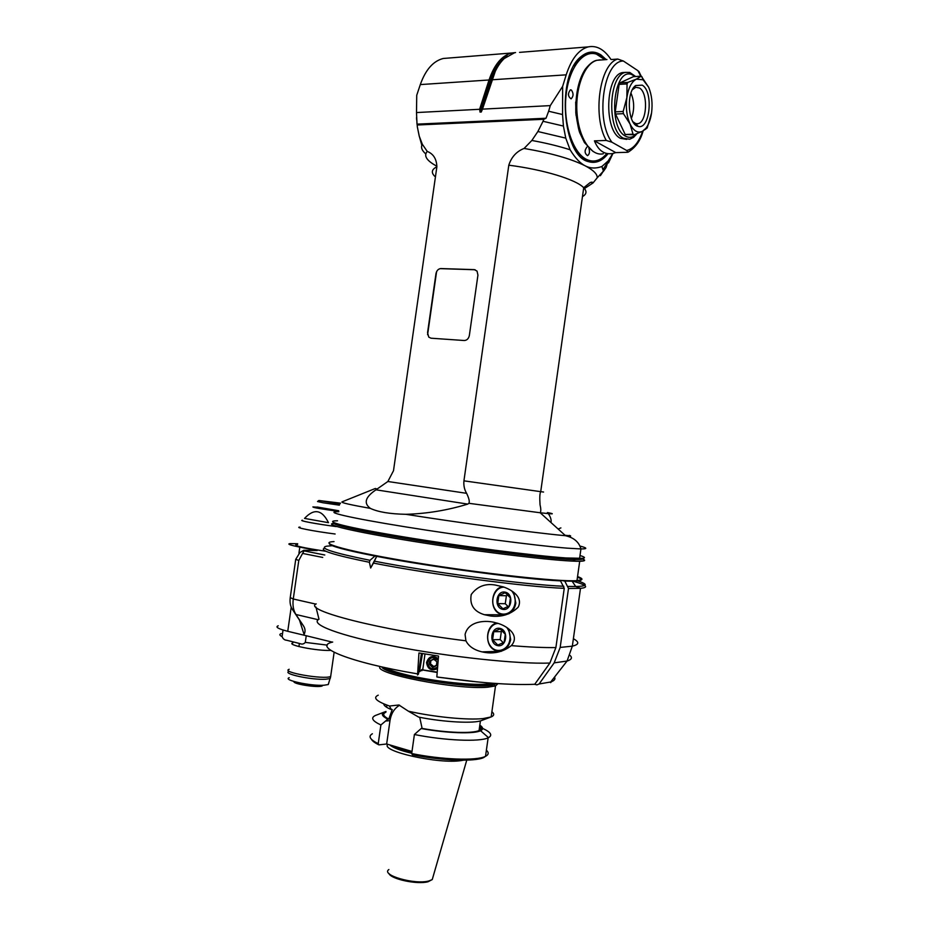 <?xml version="1.0" encoding="UTF-8"?>
<svg xmlns="http://www.w3.org/2000/svg" width="929" height="929" viewBox="0 0 929 929"><rect width="100%" height="100%" fill="white"/><g stroke="black" fill="none" stroke-linecap="round" stroke-linejoin="round"><path stroke-width="1.39" d="M436.584 271.651L427.595 334.719M475.137 269.758L440.114 268.632M333.697 523.387C321.608 524.409 360.545 533.211 426.469 543.419C492.265 553.649 563.311 561.766 579.708 561.255C585.015 561.128 586.036 560.396 582.797 559.061M574.714 560.431L573.808 560.442M577.548 576.561C583.621 578.779 583.424 580.126 576.979 580.613C559.966 582.042 483.812 573.785 416.715 562.846C349.467 551.931 315.314 542.478 334.034 541.595M631.36 118.494C634.553 109.901 634.426 101.424 630.965 93.086M632.44 89.637L635.831 87.291L639.466 88C648.396 92.877 647.107 122.431 637.944 123.673L635.808 123.638L632.928 121.769M642.253 85.154C653.853 91.669 649.835 130.548 638.026 126.321C627.934 124.753 625.937 92.006 635.668 85.526L642.253 85.154M633.044 134.206L634.077 134.798L625.205 134.484L633.044 134.206L630.013 123.929L623.429 113.663L623.162 111.48L626.866 97.603C625.658 107.555 626.703 116.334 630.013 123.929C633.566 130.977 637.689 133.428 642.404 131.303L645.806 128.388C648.651 124.753 650.567 119.62 651.554 112.99C652.75 103.386 651.775 94.77 648.628 87.175L643.077 79.789L636.342 79.151C631.592 81.706 628.434 87.86 626.866 97.603L627.063 83.912L627.853 82.379L636.342 79.151L641.242 76.166L648.628 87.175M623.162 111.48L615.253 111.852L615.521 114.023L623.429 113.663M625.205 134.484L615.521 114.023M634.077 134.798L642.404 131.303L647.188 127.97L651.554 112.99M627.853 82.379L619.922 82.867L633.369 76.677L641.242 76.166M627.063 83.912L619.132 84.388L619.922 82.867M619.132 84.388L615.253 111.852M635.273 76.55L631.441 74.425C613.349 67.62 607.647 127.796 625.531 136.145C628.759 137.933 631.917 137.666 635.018 135.332L636.655 133.834M635.668 76.526L629.757 72.439L625.67 72.369C608.39 74.68 606.66 130.675 623.464 138.224L629.676 139.257L633.578 137.341L636.992 133.706M626.657 139.373L620.491 138.328C603.653 130.792 605.36 74.877 622.674 72.567L625.426 72.392M626.645 150.475L628.132 152.147L627.447 152.298L615.776 152.611L594.421 140.86L606.265 140.453L611.932 142.218L626.645 150.475C633.45 148.895 638.792 142.451 642.671 131.152M611.363 59.526L617.762 59.061L623.405 61.035L637.909 70.674L639.477 72.543M594.421 140.86C598.392 150.649 604.477 154.876 612.664 153.517L615.776 152.611M576.026 115.301L575.678 102.062M604.907 59.688L596.406 54.126C582.773 49.585 568.548 68.641 565.982 96.221C563.241 123.743 572.798 152.519 586.164 159.231C592.028 162.169 597.707 161.495 603.2 157.21L606.823 153.668M598.717 59.99L600.215 59.897M571.37 90.008C573.681 93.376 573.588 96.326 571.103 98.846C567.898 96.535 567.665 93.539 570.394 89.834L571.37 90.008M588.881 148.234C589.973 151.787 589.52 154.26 587.523 155.654C584.492 153.378 584.329 150.475 587.035 146.945M606.916 153.668L602.747 157.849C598.055 161.541 593.143 162.587 588.034 160.984L585.491 159.904L576.003 150.893M573.878 65.75L580.846 57.145C585.688 53.139 590.705 51.919 595.872 53.487L600.25 55.589L605 59.688M608.065 153.715C602.155 161.1 595.652 163.748 588.545 161.646C562.312 156.351 555.995 74.912 581.275 56.448C587.755 51.211 594.305 50.689 600.924 54.892L606.231 59.595M612.792 153.494L608.205 160.891L601.899 166.5C595.849 168.706 590.298 168.486 585.224 165.838C580.149 163.295 575.109 157.942 570.116 149.778L565.761 138.131L563.415 126.054L562.556 114.534L562.66 86.327L566.202 74.831C571.44 58.829 578.767 49.516 588.208 46.891L519.555 52.372M610.945 59.433C604.245 49.388 596.673 45.207 588.208 46.891M583.505 189.191L592.969 183.001L597.219 177.787C597.463 174.164 593.468 170.181 585.224 165.838C571.254 158.836 550.874 153.03 524.095 148.443L531.852 140.465L537.879 131.523L543.035 121.281L563.415 126.054M537.879 131.523L565.761 138.131M524.095 148.443C516.536 151.415 511.438 157.001 508.802 165.188L463.931 480.839C463.513 485.461 464.395 489.618 466.602 493.322L387.869 481.501L393.501 470.713L436.874 166.79C436.595 158.964 433.39 153.831 427.247 151.415C423.554 155.642 426.446 160.415 435.945 165.722M419.234 136.203L417.33 126.832L419.258 136.157L422.323 144.25L427.247 151.415M417.33 126.832L417.179 124.997L543.79 119.284L543.035 121.281M477.936 275.135L469.354 335.462C468.634 338.69 466.915 340.374 464.221 340.513L431.01 338.202L428.757 337.111L427.561 332.663L435.968 273.672C436.676 270.502 438.325 268.795 440.938 268.562L474.313 269.631L477.041 271.094L477.936 275.135M466.602 493.322C469.04 498.362 469.795 501.695 468.878 503.309L540.19 512.762L565.506 535.696L563.206 535.487C533.606 532.781 459.495 522.841 405.845 514.306C389.994 513.992 378.173 512.03 370.404 508.407C363.378 503.239 365.236 497.05 375.978 489.815L387.869 481.501M468.878 503.309L467.763 504.099C447.453 510.311 426.817 513.714 405.845 514.306M548.354 513.621C550.676 517.174 551.547 520.135 550.943 522.504M531.852 140.465C546.136 143.066 558.886 146.178 570.116 149.778M601.899 166.5L603.42 171.087L600.378 175.709M608.205 160.891L606.103 167.499L603.374 171.447M612.954 153.459L608.495 162.912M507.35 56.019C500.057 60.28 494.402 68.444 490.384 80.498L491.94 79.789C494.96 70.546 499.059 63.474 504.226 58.55L514.48 52.779M566.202 74.831L491.94 79.789L482.476 109.134L550.282 105.616L562.66 86.327M482.476 109.134L481.268 112.026L480.038 112.084L479.643 109.285L416.506 112.56L417.005 124.138L546.02 118.25L548.633 111.236L562.556 114.534M550.282 105.616L548.633 111.236M417.005 124.138L417.179 124.997M543.79 119.284L546.02 118.25M416.68 119.992L416.506 117.716M421.836 145.249L419.258 136.157M425.749 153.9C421.766 150.417 420.628 147.2 422.323 144.25M416.506 112.56L416.738 95.257L420.303 84.585C425.575 69.721 433.228 61.024 443.261 58.481L448.486 58.062M515.572 52.57L511.6 53.011C501.823 55.601 494.309 64.589 489.037 79.987L490.384 80.498L480.038 112.084M481.268 112.026L482.615 108.426L480.026 107.985L479.643 109.285M480.026 107.985L489.037 79.987L420.303 84.585M580.01 555.53C584.782 556.994 585.723 557.923 582.831 558.341L565.97 557.957C534.825 555.856 460.598 546.275 403.755 536.904C346.691 527.521 321.039 520.832 337.517 520.786M582.773 558.375L581.345 559.444L573.216 559.572C547.901 559.061 451.378 546.705 389.344 535.824C349.652 528.81 331.188 524.444 333.952 522.725M333.813 523.503C326.59 524.827 344.775 529.379 388.38 537.159C451.088 548.203 548.749 560.675 574.273 561.116L579.208 561.174C584.596 561.035 585.56 560.28 582.077 558.898M580.939 558.48L579.65 558.062M576.99 580.497C582.738 579.986 582.924 578.721 577.536 576.677M565.645 535.708L567.236 536.196M569.245 535.394L570.592 535.859L570.383 537.334M569.698 535.789L565.169 535.267M568.432 94.828L568.409 94.131M427.642 662.342C427.595 666.348 429.546 668.566 433.506 668.985L437.629 667.01C432.345 670.285 429.001 668.845 427.607 662.679C429.976 656.884 433.495 656.106 438.174 660.333L432.833 657.488C429.976 657.871 428.246 659.497 427.642 662.342M315.941 607.043L318.995 619.225C309.241 624.079 338.667 635.529 393.896 646.224C448.962 656.942 518.092 664.258 549.863 663.062L555.89 647.559L564.251 588.324L560.524 580.88L556.773 580.172M421.406 653.377L418.468 674.048L417.551 674.953L418.956 652.971L438.523 656.048L436.827 676.951C478.342 682.85 510.985 685.3 534.744 684.278L549.863 663.062M437.722 677.113L477.332 681.921M511.31 645.632C502.705 652.309 492.962 654.388 482.07 651.879C474.104 650.021 468.715 646.329 465.928 640.813L465.081 634.484C468.251 620.862 486.03 619.689 496.237 622.906C506.282 625.182 520.763 635.03 511.31 645.632C529.623 647.118 544.487 647.757 555.89 647.559M324.639 548.11C318.589 550.223 333.511 554.95 369.394 562.289L370.659 568.002L373.47 563.09C430.417 574.354 526.801 587.023 564.251 588.324M561.43 580.439L564.786 581.066L568.502 588.475L560.175 647.432L554.172 662.865L539.099 683.988L536.939 684.859L534.605 684.29M495.076 585.003L503.263 586.873C511.937 589.81 523.352 597.126 518.185 607.206C510.718 614.406 501.555 617.344 490.675 616.02L484.381 614.708C473.836 611.491 469.447 604.767 471.235 594.514C477.181 586.489 485.124 583.319 495.076 585.003M369.394 562.289L369.986 560.315L374.956 556.018L376.744 556.25L373.47 563.09M376.744 556.25L370.659 568.002M376.802 556.378C431.265 566.98 524.165 579.301 560.524 580.88M564.786 581.066L572.101 581.194C582.309 581.055 584.097 579.719 577.466 577.176M329.342 543.732C330.271 546.124 345.483 550.223 374.956 556.018M506.839 627.609C509.406 631 510.427 634.948 509.893 639.477C508.535 650.312 496.249 654.318 490.431 645.98C484.323 637.979 489.014 623.893 497.956 623.429M497.514 645.609C506.572 647.768 509.057 630.257 499.965 628.387C490.942 626.343 488.491 643.646 497.514 645.609M508.651 628.91L510.671 639.57C508.744 647.919 504.215 651.705 497.073 650.939L494.867 650.161C484.183 645.643 485.681 624.95 496.818 623.069M497.781 645.051L504.133 642.322L505.283 634.24L500.057 628.945L493.729 631.708L492.591 639.733L497.781 645.051M493.729 631.708L501.323 631.615L500.197 639.582L503.297 642.752M502.519 631.093L501.323 631.615M492.591 639.733L500.197 639.582M511.74 590.937C514.492 594.293 515.595 598.311 515.049 603.002C513.667 614.115 500.847 618.11 495.203 609.354C489.246 600.947 494.936 586.78 504.157 587.186M502.659 609.343C511.74 611.328 514.213 593.84 505.097 592.133C496.063 590.263 493.613 607.554 502.659 609.343M506.061 614.719L502.217 614.684L499.152 613.5C488.759 608.193 491.592 587.755 502.856 586.733M513.702 592.342L515.827 603.107C514.968 608.181 512.564 611.77 508.639 613.86M502.914 608.785L509.289 605.952L510.427 597.881L505.19 592.69L498.85 595.559L497.723 603.583L502.914 608.785M498.85 595.559L506.398 595.756L505.271 603.722L508.14 606.579M507.931 595.071L506.398 595.756M497.723 603.583L505.271 603.722M387.857 744.338C379.822 751.12 438.964 764.37 461.341 760.549L463.42 760.189M486.39 750.179C489.026 752.629 488.735 754.685 485.519 756.322L483.661 757.565C474.928 761.885 441.391 760.7 412.383 754.778L411.698 753.547L414.404 734.514C444.701 740.622 479.852 742.062 488.143 737.812L488.48 737.649C492.8 735.257 490.837 732.168 482.604 728.382M412 751.445L386.661 743.99L378.927 744.872C374.898 742.921 372.436 741.098 371.53 739.403M479.898 730.089L480.281 727.395L479.596 726.733M479.817 725.143C483.231 727.419 483.486 729.265 480.572 730.717C474.057 734.142 446.408 733.225 421.162 728.522L414.404 734.514M481.141 727.755L480.281 727.395M485.089 756.531C476.136 760.944 441.472 759.678 411.698 753.547M399.633 705.227C394.395 708.27 391.19 713.402 389.994 720.625L386.661 743.99M378.927 744.872L378.231 743.653L380.89 724.968L387.823 719.162C381.726 716.062 380.716 713.635 384.78 711.881L375.351 715.504C370.485 717.803 372.332 720.962 380.89 724.968M378.231 743.653C369.939 739.577 367.989 736.279 372.378 733.771M385.999 711.463L384.78 711.881M383.793 703.88C383.7 705.529 386.209 707.433 391.33 709.593L392.259 709.524L388.786 719.081L387.823 719.162M391.33 709.593L389.46 706.028C376.303 701.325 372.564 697.702 378.242 695.171M419.722 717.316L422.114 728.417L421.162 728.522M491.836 711.719C494.495 713.855 494.274 715.597 491.174 716.933L483.161 718.57C467.624 720.289 433.727 716.991 408.388 711.196L398.901 704.995L389.46 706.028M408.388 711.196L418.665 717.107C444.434 722.274 474.684 723.761 481.826 720.416L490.396 717.223M479.712 725.909C481.919 727.779 481.698 729.323 479.062 730.531C472.478 733.736 446.257 732.853 422.114 728.417M380.112 666.511C372.494 673.513 457.01 690.05 487.609 687.205L495.494 685.962L498.002 683.616M381.796 666.883C384.443 675.755 478.667 690.665 494.019 684.545L496.283 683.5M388.786 719.081C383.189 716.178 382.225 713.89 385.895 712.218M493.973 683.338L484.973 685.184C459.228 687.518 387.753 674.779 384.049 667.394M492.858 683.256L486.239 684.139C469.18 685.463 428.768 680.632 404.324 674.28C395.127 671.922 388.74 669.704 385.14 667.626M437.211 672.166L422.73 669.867L420.837 670.552M421.859 670.726L421.882 669.53L419.687 671.667L419.711 670.459L422.463 653.551M424.994 653.958L422.73 669.867M437.501 668.659C431.358 671.284 427.7 669.263 426.527 662.586C428.757 656.222 432.682 654.933 438.302 658.684M419.711 670.459L418.991 670.332M421.151 655.154L421.871 655.282M421.371 653.598L422.242 653.749M419.687 671.667L418.828 671.516M432.693 667.417C438.349 665.454 438.743 662.667 433.878 659.044C428.223 661.007 427.828 663.794 432.693 667.417M433.855 659.311L430.22 660.728L429.662 664.641L432.74 667.127L436.375 665.698L436.932 661.796L433.855 659.311M432.74 667.127L436.456 665.176M429.662 664.641L430.464 663.852L433.529 666.325M430.951 660.438L430.464 663.852M324.79 554.985L304.073 550.897L303.76 550.282L317.195 550.525L299.812 547.123C290.127 545.184 286.864 543.999 290.045 543.593L297.686 543.755M325.94 551.28C302.924 547.82 293.065 545.59 296.386 544.557L297.57 544.499M278.247 625.798C274.961 626.994 278.119 628.828 287.746 631.302L305.026 635.436M332.338 642.148L304.34 635.262L299.486 620.107L292.252 609.169C290.324 606.091 289.651 602.236 290.243 597.602L295.736 559.328L299.928 552.534L303.574 550.386M303.922 634.658C305.641 631.697 305.397 628.631 303.191 625.449L295.933 614.487C293.355 610.388 292.472 605.22 293.262 598.996L290.243 597.602M295.736 559.328L298.79 560.454L293.262 598.996L315.895 604.117M298.79 560.454L302.575 553.429L322.735 557.435M304.073 550.897L302.575 553.429M316.592 507.129L312.887 506.909C312.527 507.489 321.155 508.987 338.771 511.391M304.538 518.405L328.471 522.679L304.538 518.405C314.06 508.186 322.038 509.615 328.471 522.679M340.502 503.158L318.879 500.499L339.968 503.971M340.304 503.437L326.439 501.706L340.119 503.715M318.752 500.592L317.521 501.521L323.037 502.775L339.387 505.167M317.149 507.002L338.679 510.741M318.148 507.571C315.721 507.489 317.172 507.908 322.491 508.837L338.737 511.217M306.245 635.738L305.293 642.392C303.818 644.122 302.006 644.505 299.87 643.576L286.724 640.267C284.518 640.116 282.973 638.885 282.102 636.597L283.043 630.013M328.75 683.059L328.262 684.534L324.047 685.23C310.901 686.229 282.184 679.982 289.209 677.717M322.827 685.277L322.247 685.916C318.31 688.041 292.089 683.953 294.017 681.514M623.405 61.035C603.49 60.455 595.036 120.224 611.932 142.218M640.778 76.201L637.909 70.674M617.762 59.061C599.658 63.787 592.249 116.09 606.265 140.453M603.316 153.761C591.204 156.711 578.732 138.049 577.002 112.815C575.109 87.64 584.747 62.94 597.173 60.257L601.04 59.979M375.978 489.815L467.763 504.099M543.57 492.033L540.713 491.662C539.795 493.194 539.563 497.572 540.039 504.819C541.003 508.837 541.05 511.484 540.19 512.762C553.452 514.248 555.856 514.19 547.378 512.564M508.802 165.188C543.883 169.659 576.212 179.611 583.714 187.716L540.713 491.662L463.931 480.839M591.61 183.605C593.143 182.13 592.667 181.77 590.194 182.537L583.714 187.716C587.093 191.246 586.663 194.207 582.46 196.6M482.929 107.822L495.32 71.243M434.656 176.231C430.975 172.504 431.706 169.357 436.874 166.79M370.404 508.407C349.85 504.714 340.397 502.531 342.058 501.857L375.351 488.48L377.337 489.107M338.818 511.705C322.398 511.391 348.108 517.616 405.195 526.813C462.061 535.998 536.265 545.718 567.352 548.168L580.939 548.934C587.674 548.958 587.383 548.005 580.056 546.078M417.435 673.862C349.455 662.423 311.494 646.712 332.698 642.044M465.928 640.813C378.939 630.036 302.389 610.039 316.197 603.873M568.502 588.475L580.497 588.336C589.23 587.43 586.722 585.049 572.996 581.182M573.379 638.734C579.533 642.078 579.185 644.552 572.334 646.154L560.175 647.432M563.845 586.269C526.638 584.887 431.126 572.322 374.48 561.197M369.986 560.315C332.745 552.72 318.299 548.005 326.648 546.182L332.327 545.695M577.873 580.939C588.278 584.329 587.558 586.199 575.713 586.513L568.095 586.431M554.172 662.865L567.062 661.042C571.509 659.671 572.531 657.825 570.139 655.491M554.532 677.09C555.681 679.064 554.404 680.702 550.711 681.979L539.099 683.988M552.476 679.703L550.955 681.654M427.723 881.691C417.725 884.605 392.363 879.496 389.483 874.038M433.158 876.407L432.252 879.566L428.908 880.947C414.938 885.023 380.356 875.025 388.891 869.544M389.774 744.907C393.037 747.752 400.364 750.551 411.733 753.268M411.802 752.85C401.444 750.388 394.407 747.822 390.691 745.174M392.305 745.65C396.428 747.984 402.954 750.202 411.872 752.316M385.535 721.032L389.994 720.625M422.59 670.006L437.187 672.468M292.252 609.169L295.933 614.487L318.206 619.724M303.191 625.449L299.486 620.107M304.178 550.92L324.616 554.985M287.746 631.302L291.207 607.171M298.941 553.161L299.812 547.123M300.067 527.115C293.378 527.254 313.328 531.214 335.125 534.001M336.182 526.569C316.406 524.026 297.628 520.472 302.54 520.275M282.102 636.597C279.432 635.297 279.141 634.298 281.243 633.601M327.298 645.121L305.293 642.392M293.018 641.846L292.949 642.845C285.331 644.772 317.486 651.217 330.77 650.381M330.921 674.768L330.666 676.486C323.884 679.807 280.128 672.19 289.163 669.286M289.035 671.388C281.626 673.676 311.923 680.202 325.765 679.238L330.201 678.542L330.596 676.939M579.708 561.255L576.979 580.613M634.391 123.824L635.912 123.766M636.319 123.743L637.944 123.673M635.808 123.638L638.026 126.321M633.752 88.336L635.668 85.526M645.806 128.388L645.516 129.398M643.077 79.789L641.811 76.526M631.441 74.425L629.757 72.439M635.018 135.332L633.578 137.341M625.67 72.369L622.674 72.567M593.166 151.566L584.434 142.578L579.917 133.102C578.895 131.047 577.524 124.335 575.817 112.955C575.353 91.878 579.382 78.454 585.235 69.269C589.718 63.625 593.701 60.617 597.173 60.257L606.927 59.549M596.406 54.126L595.872 53.487M603.2 157.21L602.747 157.849M588.034 160.984L588.545 161.646M580.846 57.145L581.275 56.448M597.219 177.787L603.42 171.087M603.246 169.183L608.321 161.274M511.6 53.011L443.261 58.481M579.58 558.515L580.939 548.934C578.268 539.11 569.338 536.66 565.506 535.696M581.345 559.444L582.831 558.341M573.216 559.572L574.273 561.116M560.895 527.904L558.19 528.984M628.132 152.159C635.622 147.49 640.615 140.407 643.112 130.919M641.173 76.178L638.873 71.405M437.698 677.148L472.826 681.48M552.79 679.308C549.376 685.126 551.071 681.445 550.711 681.979L567.062 661.042L572.334 646.154L580.497 588.336L575.713 586.513L572.101 581.194M503.065 614.824L484.381 614.708M482.07 651.879L501.463 651.275M388.891 873.469C390.83 879.136 417.226 884.78 428.072 881.737L432.252 879.566L466.764 760.131M480.572 730.717L488.48 737.649M485.519 756.322L488.143 737.812M495.494 685.962L491.174 716.933M479.062 730.531L480.421 720.881M494.019 684.545L495.076 686.09M386.708 706.481L386.905 705.111M492.846 683.883L493.624 683.314M296.223 545.637L296.386 544.557M334.126 652.297L330.666 676.486L328.262 684.534M299.37 643.449L298.929 646.584M322.328 685.288L322.247 685.916"/></g></svg>
